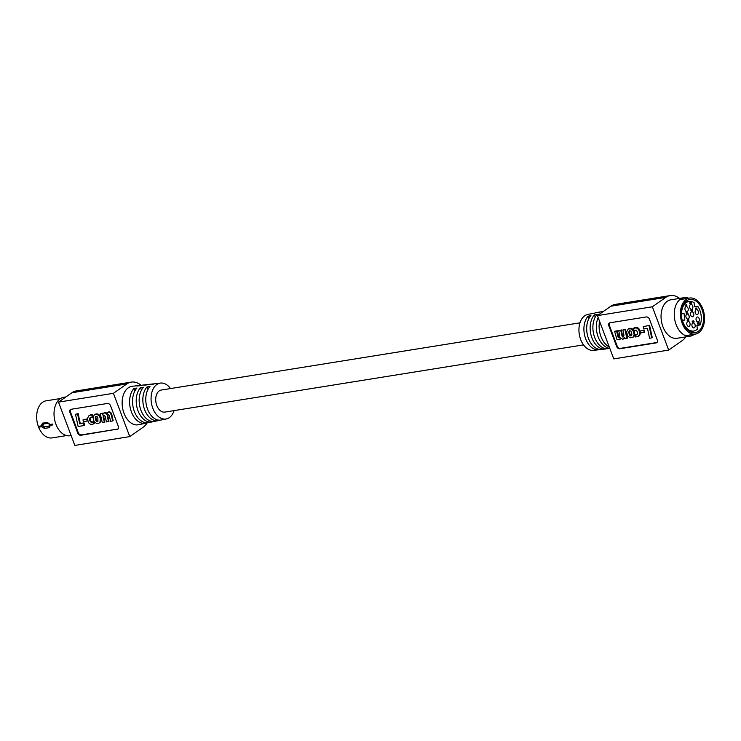 <?xml version="1.0" encoding="UTF-8"?>
<svg xmlns="http://www.w3.org/2000/svg" width="741" height="741" viewBox="0 0 741 741"><rect width="100%" height="100%" fill="white"/><g stroke="black" fill="none" stroke-linecap="round" stroke-linejoin="round"><path stroke-width="1.11" d="M107.584 417.618L108.195 414.488L107.408 416.405L108.455 421.61L108.992 421.24L108.121 417.248M108.455 421.61L106.435 421.935L105.185 416.312L104.12 415.136L103.24 416.84L104.296 422.287L102.277 422.611L100.267 413.774L102.063 413.487L102.48 414.932L103.999 412.996L105.463 413.07L106.63 414.293L107.825 412.459L109.974 412.663L111.317 415.016L112.632 420.944L110.613 421.268L109.159 415.155L108.408 414.469L107.64 414.886M94.802 414.543L97.793 414.043L100.461 416.627L101.063 420.536L99.016 423.157L96.562 423.472L94.088 421.555L93.023 417.618L94.255 414.923M89.726 415.21L92.495 414.867L92.718 416.887L90.393 417.507M93.366 421.638L92.143 421.944L90.856 421.138L90.189 419.369L90.661 417.368M94.533 423.278L93.783 421.342L93.246 421.712L93.996 423.648L94.533 423.278L92.745 424.297L90.235 424.176L88.485 422.666L87.382 418.498L88.929 415.729M78.129 413.589L75.499 414.302L78.129 413.589L80.269 423.481L84.02 422.879L84.52 425.167L83.983 425.547L78.129 426.483L75.499 414.302M70.682 409.403A2.853 2.066 -125 0 0 70.423 411.866L78.268 432.642A2.853 2.066 -125 0 0 81.39 434.893L117.763 429.058A2.853 2.066 -125 0 0 118.125 428.956M87.364 419.147L82.992 419.851L87.299 418.869M106.889 413.45L105.268 412.533L103.536 413.2M112.632 420.944L113.169 420.564L111.131 412.969L109.612 411.885L107.667 412.561M104.296 422.287L104.833 421.907L103.842 417.313L104.064 415.145M102.842 413.932L102.601 413.117L100.267 413.774M107.464 416.961L108.001 416.59M103.823 413.052L104.361 412.672M103.999 412.996L104.537 412.626M105.917 413.367L106.454 412.987M105.62 413.154L106.158 412.774M107.825 412.459L108.362 412.089M108.121 412.339L108.649 411.959M108.871 412.237L109.409 411.866M109.075 412.265L109.612 411.885M110.437 413.163L110.974 412.783M110.594 413.339L111.131 412.969M106.296 413.747L106.834 413.367M106.38 413.867L106.852 413.534M109.974 412.663L110.511 412.283M110.038 412.728L110.576 412.357M110.14 412.82L110.678 412.441M110.307 412.969L110.844 412.598M107.408 416.405L107.945 416.025M107.445 416.683L107.982 416.303M104.157 412.969L104.694 412.598M109.26 412.311L109.798 411.931M104.546 412.913L105.083 412.533M104.731 412.904L105.268 412.533M105.111 412.95L105.648 412.57M105.287 412.996L105.824 412.626M108.297 412.311L108.834 411.931M107.436 415.645L107.973 415.266M107.399 415.886L107.936 415.506M103.277 417.378L103.814 416.998M103.305 417.683L103.842 417.313M105.463 413.07L106 412.7M106.046 413.497L106.584 413.126M106.176 413.608L106.713 413.237M109.427 412.357L109.964 411.987M103.36 415.905L103.897 415.534M103.36 417.989L103.897 417.609M103.314 416.118L103.851 415.747M103.286 416.331L103.823 415.96M111.317 415.016L111.854 414.645M111.428 415.442L111.965 415.071M107.51 415.21L108.047 414.84M107.464 415.432L108.001 415.053M103.416 418.313L103.953 417.943M104.935 412.922L105.472 412.552M109.807 412.561L110.344 412.181M111.502 415.794L112.039 415.423M103.24 416.84L103.777 416.461M103.258 417.09L103.796 416.72M110.715 413.552L111.252 413.182M102.063 413.487L102.601 413.117M103.49 415.571L104.027 415.201M110.854 413.793L111.391 413.422M110.965 414.034L111.502 413.663M111.187 414.627L111.724 414.247M103.249 416.572L103.786 416.201M104.333 412.922L104.87 412.542M108.455 412.255L108.992 411.885M90.226 417.628L89.624 419.156L89.735 420.119L90.272 419.749M89.735 420.119L90.3 419.952M94.598 414.691L96.765 414.312L99.007 415.59L100.341 418.165L100.054 422.101L100.591 421.731M100.054 422.101L100.526 421.842M99.359 416.025L99.896 415.655M99.563 416.331L100.1 415.96M98.201 414.886L98.738 414.515M98.331 414.997L98.868 414.627M117.226 429.437A2.853 2.066 -125 0 0 117.875 429.169A2.853 2.066 -125 0 0 118.384 426.492L110.529 405.716A2.853 2.066 -125 0 0 107.408 403.465L71.043 409.301A2.853 2.066 -125 0 0 70.386 409.56A2.853 2.066 -125 0 0 69.886 412.237L77.74 433.022A2.853 2.066 -125 0 0 80.852 435.273L117.763 429.058M89.763 420.323L90.837 422.027L92.356 421.935M91.819 422.305L92.532 421.935M90.976 422.111L91.513 421.731M91.106 422.166L91.643 421.786M89.642 419.536L90.18 419.165M89.652 419.749L90.189 419.369M89.189 415.581L91.597 414.756M91.06 415.127L91.81 414.765M89.763 415.33L90.3 414.96M99.989 422.222L99.646 422.666L100.183 422.287M100.341 418.165L100.878 417.785M100.433 418.535L100.971 418.156M98.034 414.784L98.572 414.414M89.846 420.545L90.383 420.175M100.137 421.99L100.674 421.61M100.507 418.887L101.045 418.508M100.563 419.267L101.1 418.897M77.592 413.96L79.732 423.861L80.269 423.481M79.732 423.861L84.02 422.879M89.689 419.952L90.226 419.573M90.411 415.182L90.948 414.803M89.466 415.46L90.004 415.08M99.822 422.453L100.359 422.083M99.664 416.498L100.202 416.127M99.924 417.007L100.461 416.627M90.837 422.027L91.375 421.648M90.689 421.916L91.226 421.546M89.624 419.156L90.161 418.776M89.633 419.36L90.17 418.98M91.273 415.145L92.18 414.784M91.643 415.164L92.356 414.84M100.581 420.277L101.119 419.906M100.526 420.916L101.063 420.536M100.081 417.368L100.619 416.998M86.771 419.249L87.151 421.055L87.614 420.731M87.151 421.055L83.4 421.657L82.992 419.851M90.013 417.868L90.55 417.489M98.868 415.46L99.405 415.08M99.007 415.59L99.544 415.219M83.483 423.259L83.983 425.547M91.995 422.305L92.931 421.814M92.393 422.194L93.107 421.759M90.096 421.157L90.634 420.777M90.217 421.342L90.754 420.971M99.998 417.202L100.535 416.822M98.627 415.21L99.164 414.84M97.256 414.414L97.793 414.043M90.319 421.509L90.856 421.138M96.08 414.265L96.617 413.895M96.256 414.265L96.793 413.895M92.569 422.138L93.246 421.712M89.661 418.804L90.198 418.433M89.633 418.971L90.17 418.591M100.489 421.045L101.026 420.675M100.443 421.212L100.98 420.832M96.765 414.312L97.303 413.941M95.709 414.302L96.247 413.923M94.848 414.571L95.385 414.191M95.126 414.451L95.663 414.071M91.819 415.21L92.495 414.867M99.118 415.729L99.655 415.358M100.6 419.934L101.137 419.563M97.895 414.701L98.433 414.33M92.736 422.055L93.273 421.685M89.698 418.619L90.235 418.248M89.791 418.295L90.328 417.915M100.257 421.731L100.795 421.36M96.432 414.293L96.969 413.913M91.263 422.24L91.801 421.87M90.55 421.786L91.087 421.407M91.958 415.247L92.18 417.257M91.467 415.136L92.004 414.765M97.738 414.627L98.275 414.247M91.68 422.333L92.217 421.953M90.004 420.962L90.541 420.592M89.902 420.749L90.439 420.369M90.634 415.145L91.171 414.765M100.35 421.49L100.887 421.11M97.701 421.444L96.654 421.379L95.654 420.027L95.774 416.451L96.867 416.405L97.858 417.6L97.914 421.296M141.198 385.366A23.768 15.45 80.9 0 0 131.24 382.106A23.768 15.45 80.9 0 0 126.831 383.931L113.41 393.314L58.502 402.131L74.86 445.415L129.768 436.606L143.189 427.214A23.768 15.45 80.9 0 0 147.209 422.815M113.41 393.314L129.768 436.606M95.997 420.731L96.534 420.351L98.025 421.147M95.895 420.564L96.534 420.351M97.293 421.564L97.831 421.184M97.164 421.555L97.701 421.175M95.311 417.378L95.848 417.007L96.432 420.184M95.339 417.22L95.848 417.007M95.265 418.119L95.802 417.739M95.265 417.933L95.802 417.563M95.811 420.397L96.349 420.017M95.293 418.526L95.83 418.156M95.515 416.775L96.052 416.405L95.876 416.85M95.432 416.896L95.969 416.516M95.746 420.221L96.284 419.851M95.543 419.684L96.08 419.313M95.441 419.313L95.978 418.934M96.654 421.379L97.191 420.999M96.413 421.212L96.951 420.832M97.025 421.527L97.562 421.147M96.904 421.49L97.442 421.12M97.442 421.536L97.979 421.166M95.654 420.027L96.182 419.656M96.098 420.869L96.636 420.49M95.367 418.934L95.904 418.554M131.24 382.106L76.332 390.924A23.768 15.45 80.9 0 0 71.923 392.739L58.502 402.131M141.049 385.413A19.146 12.449 80.9 0 0 139.595 385.45L132.296 386.274A19.488 12.671 80.9 0 0 124.006 413.265A19.488 12.671 80.9 0 0 138.465 424.741L145.662 423.25A19.146 12.449 -99.1 0 1 131.444 411.968A19.146 12.449 -99.1 0 1 134.038 388.386L136.937 388.052A19.016 12.365 80.9 0 0 134.371 411.459A19.016 12.365 80.9 0 0 148.487 422.657L152.025 421.925A18.849 12.254 -99.1 0 1 138.03 410.82A18.849 12.254 -99.1 0 1 140.558 387.636L143.458 387.302A18.72 12.171 80.9 0 0 140.957 410.31A18.72 12.171 80.9 0 0 154.85 421.333L158.389 420.601A18.553 12.06 -99.1 0 1 144.625 409.671A18.553 12.06 -99.1 0 1 147.079 386.876L149.978 386.543A18.423 11.976 80.9 0 0 147.552 409.162A18.423 11.976 80.9 0 0 161.223 420.008L166.308 418.952A18.182 11.819 80.9 0 0 174.061 410.616M71.136 435.56L69.997 435.745A19.488 12.671 -99.1 0 1 55.899 424.204A19.488 12.671 -99.1 0 1 63.819 397.259L65.949 396.926M170.523 388.553A18.182 11.819 80.9 0 0 160.547 383.069A18.182 11.819 80.9 0 0 152.813 408.245A18.182 11.819 80.9 0 0 166.308 418.952M153.971 383.949A18.553 12.06 80.9 0 0 152.516 383.977A18.553 12.06 80.9 0 0 150.516 384.477L153.415 384.144A18.423 11.976 -99.1 0 1 155.378 383.653L160.547 383.069M147.505 384.681A18.849 12.254 80.9 0 0 146.051 384.718A18.849 12.254 80.9 0 0 143.995 385.227L146.894 384.894A18.72 12.171 -99.1 0 1 148.922 384.384L152.516 383.977M139.595 385.45A19.146 12.449 80.9 0 0 137.474 385.987L140.373 385.653A19.016 12.365 -99.1 0 1 142.467 385.125L146.051 384.718M159.899 420.166L159.676 420.212A18.553 12.06 -99.1 0 1 158.389 420.601M153.48 421.499L153.359 421.518A18.849 12.254 -99.1 0 1 152.025 421.925M147.051 422.824L147.051 422.824A19.146 12.449 -99.1 0 1 145.662 423.25M141.485 390.09L140.558 387.636M148.015 389.358L147.079 386.876M134.955 390.822L134.038 388.386M66.533 435.578L52.055 437.903A18.775 12.208 -99.1 0 1 38.634 427.196A1.954 1.269 -99.1 0 1 38.319 426.362A18.775 12.208 -99.1 0 1 42.617 402.27A18.775 12.208 -99.1 0 1 46.099 400.825L60.577 398.51M38.319 426.362L41.218 425.899L42.487 423.176L47.331 422.398L50.082 424.473L52.583 424.074A18.775 12.208 -99.1 0 0 52.898 424.908L50.369 425.315L49.286 427.65L44.451 428.428L41.561 426.723L38.634 427.196M41.533 426.733L41.2 425.899L42.793 425.538L41.561 426.723M50.092 424.473L50.369 425.315M52.898 424.908A1.954 1.269 -99.1 0 1 52.583 424.074M42.913 425.834L44.636 426.788L49.823 425.88A1.556 1.13 -125 0 1 49.499 425.992L49.48 426.01A1.139 0.741 80.9 0 0 49.286 427.65M42.487 423.176A1.139 0.741 80.9 0 0 43.367 424.028L43.21 424.093A1.556 1.13 -125 0 0 44.664 426.77L49.499 425.992M47.331 422.398A1.139 0.741 80.9 0 0 48.211 423.25L43.367 424.028A1.139 0.741 80.9 0 0 43.58 423.935L42.793 425.538M579.971 322.817L161.316 390.035A11.171 7.262 80.9 0 0 159.241 390.887A11.171 7.262 80.9 0 0 156.268 403.882A11.171 7.262 80.9 0 0 164.854 412.089L583.51 344.88M698.263 331.394A16.83 10.939 80.9 0 0 702.746 311.831A16.83 10.939 80.9 0 0 689.806 299.457A16.83 10.939 80.9 0 0 686.685 300.744A16.83 10.939 80.9 0 0 682.202 320.307A16.83 10.939 80.9 0 0 695.141 332.681A16.83 10.939 80.9 0 0 698.263 331.394M686.194 299.447A18.247 11.865 80.9 0 0 681.331 320.668A18.247 11.865 80.9 0 0 695.364 334.089A18.247 11.865 80.9 0 0 698.754 332.69A18.247 11.865 80.9 0 0 703.617 311.47A18.247 11.865 80.9 0 0 689.584 298.049A18.247 11.865 80.9 0 0 686.194 299.447M688.352 319.556L688.5 320.927L688.852 320.205M688.5 320.927L688.778 320.223L688.5 320.927M687.843 320.279L687.481 319.769L687.268 320.334L687.611 320.853L687.843 320.279L687.685 320.844L687.546 319.76L687.685 320.844L687.917 320.269M687.481 319.769L687.268 320.334L687.528 319.76M687.453 319.519L688.75 319.491L688.602 321.159L687.157 320.316L687.528 319.51L688.676 319.501L688.528 321.168M687.491 319.519L687.157 320.316M686.388 313.665L685.999 311.998L688.009 313.295L686.231 312.396L686.388 313.665M692.307 322.122L692.168 321.001L692.465 321.918L693.354 320.807L694.104 321.714L693.696 322.585L693.372 321.057L693.233 322.335L692.307 322.122M693.27 320.825L694.104 321.714M693.372 321.057L693.159 322.344M690.371 303.189L689.991 302.513L689.778 303.078L690.223 303.856L689.667 303.088L690.853 302.05L691.548 302.949L691.131 303.903L690.899 302.291L690.621 303.162L690.066 302.495L689.852 303.069L689.973 302.513M689.667 303.088L689.991 302.263M690.556 302.235L691.548 302.949M690.825 302.309L690.621 303.162M695.567 308.793L695.299 308.145L697.086 308.006L695.567 308.793M698.402 311.97A2.519 1.639 -99.1 0 1 697.17 314.582A2.519 1.639 -99.1 0 1 695.132 312.22A2.519 1.639 -99.1 0 1 696.364 309.608A2.519 1.639 -99.1 0 1 698.402 311.97M699.319 319.38A2.519 1.639 -99.1 0 1 698.087 321.992A2.519 1.639 -99.1 0 1 696.049 319.621A2.519 1.639 -99.1 0 1 697.29 317.018A2.519 1.639 -99.1 0 1 699.319 319.38M690.066 323.808A2.519 1.639 -99.1 0 1 688.824 326.42A2.519 1.639 -99.1 0 1 686.796 324.049A2.519 1.639 -99.1 0 1 688.028 321.446A2.519 1.639 -99.1 0 1 690.066 323.808M695.178 325.327A2.519 1.639 -99.1 0 1 693.937 327.939A2.519 1.639 -99.1 0 1 691.909 325.577A2.519 1.639 -99.1 0 1 693.141 322.965A2.519 1.639 -99.1 0 1 695.178 325.327M693.771 314.184A2.519 1.639 -99.1 0 1 692.539 316.787A2.519 1.639 -99.1 0 1 690.501 314.425A2.519 1.639 -99.1 0 1 691.733 311.813A2.519 1.639 -99.1 0 1 693.771 314.184M692.881 306.765A2.519 1.639 -99.1 0 1 691.64 309.368A2.519 1.639 -99.1 0 1 689.602 307.006A2.519 1.639 -99.1 0 1 690.844 304.394A2.519 1.639 -99.1 0 1 692.881 306.765M688.232 309.006A2.519 1.639 -99.1 0 1 686.99 311.618A2.519 1.639 -99.1 0 1 684.962 309.256A2.519 1.639 -99.1 0 1 686.194 306.644A2.519 1.639 -99.1 0 1 688.232 309.006M689.176 316.426A2.519 1.639 -99.1 0 1 687.935 319.038A2.519 1.639 -99.1 0 1 685.907 316.666A2.519 1.639 -99.1 0 1 687.139 314.064A2.519 1.639 -99.1 0 1 689.176 316.426M684.832 320.056L684.017 313.462L681.507 313.647A14.968 9.735 -99.1 0 1 689.028 301.457A14.968 9.735 -99.1 0 1 694.076 302.624L694.576 306.635L697.846 306.394A14.968 9.735 -99.1 0 1 700.143 324.956L696.873 325.206L697.374 329.217A14.968 9.735 -99.1 0 1 693.78 331.023A14.968 9.735 -99.1 0 1 682.331 320.251L684.832 320.056M698.337 323.271L697.726 322.798L697.429 323.409L698.022 324.243L697.318 323.4L697.744 322.539L699.022 323.687L699.041 322.409L699.272 324.262L697.79 322.78L697.503 323.4L697.698 322.798M697.716 322.548L699.022 323.687M692.381 311.6L690.779 310.164L692.603 310.025L692.381 311.6M685.925 305.811L685.008 305.06L685.888 305.524L686.268 304.394L686.916 305.209L686.481 306.079L685.925 305.811M686.231 304.403L686.916 305.209M685.064 304.912L685.888 305.524M696.91 325.475L700.143 324.956M689.991 302.513L690.195 303.615M697.726 322.798L697.994 324.002M698.976 322.418L699.189 324.16M681.35 313.888L684.017 313.462M692.307 311.526L692.224 310.303M689.964 302.263L690.436 302.541M695.299 308.145L697.086 308.006M692.279 321.001L692.465 321.918M686.009 312.063L688.009 313.295M686.314 313.665L686.231 312.396M693.845 321.724L693.307 321.066L692.992 321.751L693.307 321.066M691.974 309.766L692.603 310.025M690.779 310.173L692.011 310.071M691.473 302.958L691.057 303.912M686.851 305.218L686.407 306.089M692.39 321.927L692.946 322.029M694.03 321.724L693.632 322.594M686.666 305.218L686.24 304.653L685.953 305.292L686.379 305.838L686.666 305.218L686.453 305.829L686.305 304.644L686.027 305.283L686.453 305.829L686.731 305.209M686.24 304.653L685.953 305.292L686.212 304.653M691.27 310.377L692.066 311.146L692.038 310.322L691.27 310.377L692.14 311.127M622.894 329.93L624.913 329.606L626.923 338.433L625.126 338.72L624.709 337.275L622.857 339.295L620.56 337.915L619.078 339.869L616.883 339.239L614.558 331.264L616.577 330.94L618.031 337.053L619.152 337.701L619.791 335.812L618.735 330.597L620.754 330.273L622.005 335.895L623.07 337.072L623.95 335.377L622.894 329.93L624.913 329.606M626.395 336.358L626.932 335.979L625.45 329.226M626.571 337.109L626.932 335.979M624.024 338.693L624.682 338.192M614.558 331.264L616.577 330.94M618.735 330.597L620.754 330.273M618.383 337.544L618.92 337.164L617.114 330.569M618.198 337.312L618.726 336.933M618.272 337.405L618.809 337.025M618.531 337.646L619.004 337.201M621.931 335.645L622.468 335.265L621.291 329.893M622.005 335.895L622.468 335.265M626.923 338.433L627.46 338.053L627.108 336.738M623.922 338.813L624.561 338.313M620.319 338.739L620.838 338.378M619.031 337.72L619.504 337.396M617.762 336.284L618.3 335.914M617.846 336.562L618.383 336.182M623.07 337.072L623.607 336.701L622.542 335.516M624.265 338.415L624.802 338.044M619.522 339.647L620.838 338.387M619.791 339.443L620.328 339.072M618.031 337.053L618.568 336.673M618.318 337.47L618.855 337.099M621.884 335.395L622.412 335.015M622.514 336.849L623.051 336.479M622.588 336.914L623.125 336.544M618.781 337.739L619.068 337.275M618.846 337.729L619.319 337.359M622.644 336.96L623.181 336.59M623.653 339.007L624.459 338.433M620.134 339.054L620.671 338.674M620.022 339.202L620.56 338.822M622.171 336.331L622.709 335.96M622.801 337.044L623.338 336.664M619.921 339.322L620.458 338.943M618.142 337.238L618.679 336.868M622.32 336.627L622.857 336.247M622.394 336.692L622.931 336.312M620.236 338.906L620.773 338.535M622.264 336.525L622.801 336.155M628.433 328.93L631.091 328.893L633.11 330.653L634.166 334.589L632.934 337.285L634.565 335.145L634.12 331.19L632.11 328.754L630.174 328.291L628.173 329.05L628.97 328.559M640.113 331.097L639.242 329.171L637.492 327.661L634.046 327.948M633.518 328.328L636.343 327.818L638.816 329.708L639.807 333.709L638.26 336.479L639.798 335.062L640.372 332.69M635.778 334.617L637.075 334.469M649.598 325.355L643.207 326.67L649.598 325.355L652.237 337.535L651.7 337.915L649.598 338.248L647.458 328.346L643.707 328.948L643.207 326.67M609.602 322.881A2.853 2.066 -125 0 0 609.343 325.345L617.197 346.121A2.853 2.066 -125 0 0 620.319 348.372L656.683 342.537A2.853 2.066 -125 0 0 657.054 342.435M644.337 330.171L640.039 331.153L644.337 330.171L644.735 331.977L644.198 332.357L640.428 332.959L640.039 331.153M657.304 339.971L649.459 319.195A2.853 2.066 -125 0 0 646.337 316.935L609.963 322.78A2.853 2.066 -125 0 0 609.315 323.039A2.853 2.066 -125 0 0 608.806 325.716L616.66 346.492A2.853 2.066 -125 0 0 619.782 348.752L656.146 342.907A2.853 2.066 -125 0 0 656.804 342.648A2.853 2.066 -125 0 0 657.304 339.971M635.241 334.988L637.177 334.339L637.51 332.264L636.352 330.18L634.361 330.199M639.261 335.432L639.798 335.062M639.094 335.673L639.631 335.293M632.601 337.516L629.943 337.794L627.525 335.71L626.608 331.931L628.173 329.05M633.712 336.331L634.25 335.951M633.416 336.794L633.953 336.414M634.027 335.525L634.565 335.145M633.935 335.793L634.472 335.423M643.799 330.551L644.198 332.357M634.185 328.013L634.722 327.633M634.453 327.92L634.991 327.541M633.944 330.495L633.342 328.43M638.26 336.479L635.241 336.97L635.009 334.951M639.798 332.672L640.289 332.329M639.835 333.033L640.363 332.663M628.979 328.745L629.517 328.365M631.712 329.217L632.249 328.837M632.147 329.532L632.684 329.161M635.75 335.043L636.287 334.663M636.232 334.96L636.769 334.589M638.909 335.914L639.446 335.534M636.343 327.818L636.88 327.448M636.491 327.874L637.028 327.503M634.083 335.228L634.62 334.849M633.99 332.876L634.528 332.505M634.129 333.58L634.667 333.209M639.696 334.33L640.233 333.95M639.678 334.487L640.215 334.108M639.511 331.208L640.048 330.838M633.833 336.071L634.37 335.701M633.305 331.014L633.842 330.634M634.722 327.846L635.259 327.466M633.712 328.217L634.24 327.846M636.408 334.904L636.945 334.534M639.807 333.709L640.344 333.339M639.779 334.024L640.317 333.654M638.705 329.55L639.242 329.171M638.816 329.708L639.353 329.337M636.658 327.93L637.195 327.55M633.027 337.192L633.564 336.812M632.416 329.773L632.953 329.402M632.527 329.912L633.064 329.541M633.944 328.106L634.481 327.726M639.4 335.182L639.937 334.802M638.084 328.819L638.622 328.439M638.344 329.087L638.881 328.708M636.954 328.031L637.492 327.661M635.695 327.744L636.232 327.365M635.861 327.744L636.399 327.365M638.612 336.219L639.15 335.84M638.501 336.312L639.038 335.942M639.752 334.191L640.289 333.811M632.277 329.643L632.814 329.263M649.06 325.725L651.7 337.915M635.491 335.025L636.028 334.654M639.001 330.041L639.539 329.671M633.805 332.153L634.342 331.773M638.585 329.384L639.122 329.013M634.166 334.256L634.704 333.876M632.888 330.347L633.425 329.977M632.999 330.486L633.536 330.115M637.39 328.272L637.927 327.902M637.547 328.356L638.084 327.976M633.11 330.653L633.648 330.282M629.304 328.689L629.841 328.319M629.637 328.661L630.174 328.291M632.666 330.051L633.203 329.671M630.795 328.791L631.332 328.411M631.091 328.893L631.628 328.522M629.98 328.661L630.517 328.282M639.835 333.367L640.363 332.996M637.825 328.569L638.362 328.198M637.964 328.708L638.501 328.328M634.139 334.904L634.676 334.534M635.37 327.744L635.908 327.365M635.537 327.744L636.074 327.365M638.705 336.127L639.242 335.747M639.288 330.625L639.826 330.245M637.677 328.467L638.214 328.087M630.628 328.735L631.165 328.365M631.573 329.134L632.11 328.754M630.313 328.689L630.841 328.309M637.251 328.198L637.788 327.818M633.24 336.998L633.777 336.627M634.166 334.589L634.704 334.219M633.583 331.57L634.12 331.19M652.339 306.793L597.422 315.61L613.78 358.894L668.688 350.076L652.339 306.793L665.751 297.4A23.768 15.45 -99.1 0 1 670.16 295.585A23.768 15.45 -99.1 0 1 679.571 298.401M629.489 330.764L630.776 331.005L631.656 332.524L631.851 334.988L631.036 335.923L630.063 335.636L629.155 334.071L628.887 331.903L629.489 330.764M597.422 315.61L610.843 306.218A23.768 15.45 -99.1 0 1 615.252 304.394L670.16 295.585M685.749 336.886A23.768 15.45 -99.1 0 1 682.109 340.693L668.688 350.076M688.611 298.206A19.488 12.671 80.9 0 0 684.036 297.687L670.846 299.809A19.488 12.671 80.9 0 0 662.926 326.744A19.488 12.671 80.9 0 0 677.024 338.285L690.214 336.173A19.488 12.671 80.9 0 0 694.4 334.247M628.859 332.45L629.396 332.079L630.1 334.673L631.628 335.525M628.877 332.264L629.396 332.079M630.063 335.636L630.6 335.265M629.748 335.303L630.285 334.923M630.73 335.923L631.267 335.543M630.572 335.895L631.11 335.525M628.961 331.579L629.498 331.199L629.415 331.894M629.563 335.043L630.1 334.673M629.155 334.071L629.693 333.691M628.989 333.469L629.526 333.098M629.285 334.469L629.813 334.089M628.877 332.088L629.415 331.709M628.887 331.903L629.424 331.523M630.322 335.803L630.86 335.432M630.183 335.729L630.721 335.349M630.452 335.868L630.989 335.488M631.036 335.923L631.573 335.553M630.86 335.923L631.397 335.553M629.341 334.617L629.869 334.237M628.961 333.274L629.498 332.894M628.933 331.736L629.47 331.366M629.118 331.134L629.591 330.875M684.036 297.687A19.488 12.671 80.9 0 0 676.125 324.623A19.488 12.671 80.9 0 0 690.214 336.173M600.062 349.483A18.423 11.976 -99.1 0 1 598.645 349.78L593.476 350.363A18.182 11.819 -99.1 0 1 580.685 339.554A18.182 11.819 -99.1 0 1 587.715 314.48L592.809 313.424A18.423 11.976 80.9 0 0 591.55 313.795L594.356 313.221A18.553 12.06 -99.1 0 1 595.634 312.832L599.173 312.1A18.72 12.171 80.9 0 0 597.857 312.489L600.664 311.915A18.849 12.254 -99.1 0 1 602.007 311.507L603.822 311.137M598.645 349.78A18.423 11.976 -99.1 0 1 585.677 338.822A18.423 11.976 -99.1 0 1 588.113 316.203L590.92 315.62A18.553 12.06 80.9 0 0 588.456 338.415A18.553 12.06 80.9 0 0 601.516 349.456L605.11 349.048A18.72 12.171 -99.1 0 1 591.929 337.905A18.72 12.171 -99.1 0 1 594.43 314.897L597.237 314.314A18.849 12.254 80.9 0 0 594.708 337.507A18.849 12.254 80.9 0 0 607.981 348.715L609.852 348.502M609.787 348.316A19.016 12.365 -99.1 0 1 598.182 336.998A19.016 12.365 -99.1 0 1 598.163 317.565M599.589 321.344A19.146 12.449 80.9 0 0 600.96 336.59A19.146 12.449 80.9 0 0 609.278 346.973M600.553 311.933A18.72 12.171 80.9 0 0 599.173 312.1M594.125 313.267A18.423 11.976 80.9 0 0 592.809 313.424M606.518 348.752A18.72 12.171 -99.1 0 1 605.11 349.048M594.43 314.897L595.255 317.092M588.113 316.203L588.947 318.426M107.408 416.118L107.936 415.738M103.462 415.655L103.999 415.284M90.078 415.256L90.615 414.886M70.423 411.866L69.886 412.237M89.939 418.007L90.476 417.637M97.432 414.497L97.969 414.117M78.268 432.642L77.74 433.022M81.39 434.893L80.852 435.273M92.18 422.25L92.718 421.879M126.831 383.931L71.923 392.739M48.211 423.25L48.211 423.25A1.139 0.741 80.9 0 0 48.221 423.25L49.906 425.121M44.664 426.77L44.636 426.788A1.139 0.741 80.9 0 0 44.451 428.428M621.819 335.117L622.357 334.747M617.651 335.756L618.189 335.386M626.219 335.553L626.756 335.182M628.701 328.837L629.229 328.467M617.197 346.121L616.66 346.492M609.343 325.345L608.806 325.716M633.49 331.375L634.027 330.995M656.683 342.537L656.146 342.907M620.319 348.372L619.782 348.752M633.888 332.505L634.426 332.125M610.843 306.218L665.751 297.4M49.888 425.084L49.823 425.88M695.364 334.089L685.638 335.654M689.584 298.049L679.849 299.614M689.917 331.644L693.78 331.023M685.175 302.078L689.028 301.457"/></g></svg>
